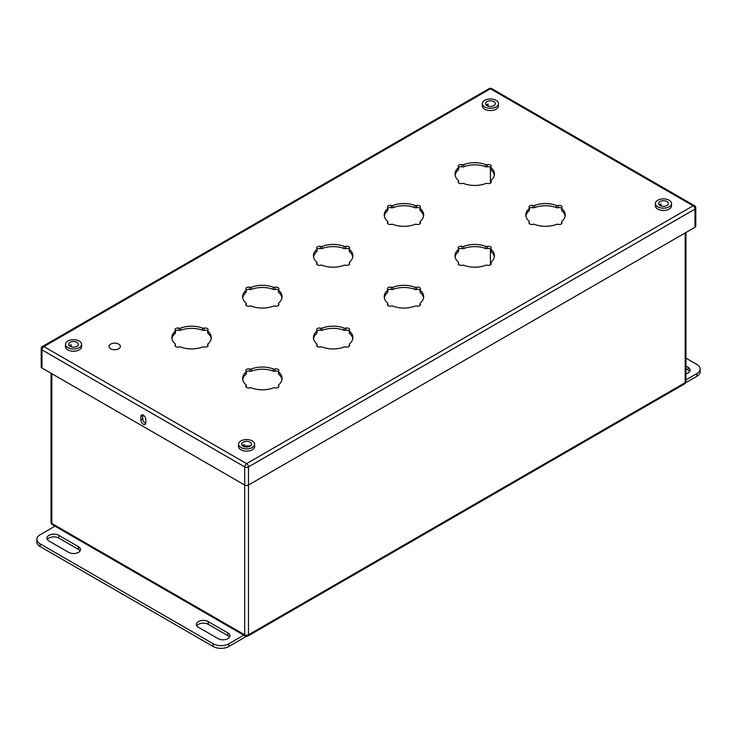 <?xml version="1.0" encoding="UTF-8"?>
<svg xmlns="http://www.w3.org/2000/svg" width="737" height="737" viewBox="0 0 737 737"><rect width="100%" height="100%" fill="white"/><g stroke="black" fill="none" stroke-linecap="round" stroke-linejoin="round"><path stroke-width="1.11" d="M110.651 348.767A5.693 3.289 180 0 1 108.984 346.445A5.693 3.289 180 0 1 112.494 343.405A5.693 3.289 180 0 1 118.703 344.115A5.693 3.289 0 0 1 120.371 346.445A5.693 3.289 0 0 1 116.851 349.485A5.693 3.289 0 0 1 110.651 348.767M685.954 366.086L688.045 367.293A6.955 4.017 180 0 1 690.081 370.131A6.955 4.017 180 0 1 685.954 373.797M685.954 368.813L688.045 370.02A6.955 4.017 180 0 1 689.666 371.494M685.954 358.145L696.889 364.456A11.119 6.421 0 0 1 700.15 368.997A11.119 6.421 0 0 1 696.889 373.539L685.954 379.859M700.15 368.997L700.15 371.724A11.119 6.421 180 0 1 696.889 376.266L685.696 382.733M58.785 535.32L78.454 546.67A6.955 4.017 180 0 1 80.49 549.507A6.955 4.017 180 0 1 76.197 553.22A6.955 4.017 180 0 1 68.624 552.354L48.955 540.995A6.955 4.017 180 0 1 46.919 538.157A6.955 4.017 180 0 1 51.212 534.454A6.955 4.017 180 0 1 58.785 535.32L58.785 538.047L78.454 549.397A6.955 4.017 180 0 1 80.075 550.871M47.334 539.521A6.955 4.017 180 0 1 58.785 538.047M196.779 625.805A6.955 4.017 180 0 1 208.239 624.331L227.899 635.681A6.955 4.017 180 0 1 229.52 637.155M198.4 627.279A6.955 4.017 180 0 1 196.364 624.442A6.955 4.017 180 0 1 200.657 620.729A6.955 4.017 180 0 1 208.239 621.604L227.899 632.954A6.955 4.017 180 0 1 229.935 635.791A6.955 4.017 180 0 1 225.642 639.504A6.955 4.017 180 0 1 218.069 638.629L198.4 627.279M54.98 526.163L40.111 534.749A11.119 6.421 0 0 0 36.85 539.291A11.119 6.421 0 0 0 40.111 543.832L213.15 643.742A11.119 6.421 0 0 0 228.885 643.742L243.754 635.156M228.885 643.742L228.885 646.469L246.379 636.363M228.885 646.469A11.119 6.421 180 0 1 213.15 646.469L40.111 546.559A11.119 6.421 180 0 1 36.85 542.017L36.85 539.291M250.018 445.885L243.146 445.885M175.286 344.833A1.778 1.032 0 0 0 175.443 344.409A1.778 1.032 0 0 0 175.139 343.847A19.715 11.377 180 0 1 171.859 337.555A19.715 11.377 180 0 1 175.139 331.263A1.778 1.032 0 0 0 175.443 330.692A1.778 1.032 0 0 0 175.286 330.277A2.782 1.603 180 0 1 175.037 329.614A2.782 1.603 180 0 1 178.962 328.149A1.778 1.032 0 0 0 180.676 328.076A19.715 11.377 180 0 1 202.463 328.076A1.778 1.032 0 0 0 204.177 328.149A2.782 1.603 180 0 1 208.101 329.614A2.782 1.603 180 0 1 207.852 330.277A1.778 1.032 0 0 0 207.696 330.692A1.778 1.032 0 0 0 207.991 331.263A19.715 11.377 180 0 1 211.279 337.555A19.715 11.377 180 0 1 207.991 343.847A1.778 1.032 0 0 0 207.696 344.409A1.778 1.032 0 0 0 207.852 344.833A2.782 1.603 180 0 1 208.101 345.496A2.782 1.603 180 0 1 204.177 346.961A1.778 1.032 0 0 0 202.463 347.035A19.715 11.377 180 0 1 180.676 347.035A1.778 1.032 0 0 0 178.962 346.961A2.782 1.603 180 0 1 175.037 345.496A2.782 1.603 180 0 1 175.286 344.833L175.286 346.15M246.075 385.709A1.778 1.032 0 0 0 246.232 385.285A1.778 1.032 0 0 0 245.937 384.714A19.715 11.377 180 0 1 242.648 378.422A19.715 11.377 180 0 1 245.937 372.139A1.778 1.032 0 0 0 246.232 371.568A1.778 1.032 0 0 0 246.075 371.144A2.782 1.603 180 0 1 245.826 370.49A2.782 1.603 180 0 1 249.751 369.025A1.778 1.032 0 0 0 251.464 368.942A19.715 11.377 180 0 1 273.252 368.942A1.778 1.032 0 0 0 274.965 369.025A2.782 1.603 180 0 1 278.89 370.49A2.782 1.603 180 0 1 278.641 371.144A1.778 1.032 0 0 0 278.485 371.568A1.778 1.032 0 0 0 278.789 372.139A19.715 11.377 180 0 1 282.068 378.422A19.715 11.377 180 0 1 278.789 384.714A1.778 1.032 0 0 0 278.485 385.285A1.778 1.032 0 0 0 278.641 385.709A2.782 1.603 180 0 1 278.89 386.363A2.782 1.603 180 0 1 274.965 387.828A1.778 1.032 0 0 0 273.252 387.911A19.715 11.377 180 0 1 251.464 387.911A1.778 1.032 0 0 0 249.751 387.828A2.782 1.603 180 0 1 245.826 386.363A2.782 1.603 180 0 1 246.075 385.709L246.075 387.026M316.864 344.833A1.778 1.032 0 0 0 317.021 344.409A1.778 1.032 0 0 0 316.726 343.847A19.715 11.377 180 0 1 313.437 337.555A19.715 11.377 180 0 1 316.726 331.263A1.778 1.032 0 0 0 317.021 330.692A1.778 1.032 0 0 0 316.864 330.277A2.782 1.603 180 0 1 316.624 329.614A2.782 1.603 180 0 1 320.54 328.149A1.778 1.032 0 0 0 322.253 328.076A19.715 11.377 180 0 1 344.05 328.076A1.778 1.032 0 0 0 345.764 328.149A2.782 1.603 180 0 1 349.679 329.614A2.782 1.603 180 0 1 349.439 330.277A1.778 1.032 0 0 0 349.283 330.692A1.778 1.032 0 0 0 349.578 331.263A19.715 11.377 180 0 1 352.857 337.555A19.715 11.377 180 0 1 349.578 343.847A1.778 1.032 0 0 0 349.283 344.409A1.778 1.032 0 0 0 349.439 344.833A2.782 1.603 180 0 1 349.679 345.496A2.782 1.603 180 0 1 345.764 346.961A1.778 1.032 0 0 0 344.05 347.035A19.715 11.377 180 0 1 322.253 347.035A1.778 1.032 0 0 0 320.54 346.961A2.782 1.603 180 0 1 316.624 345.496A2.782 1.603 180 0 1 316.864 344.833L316.864 346.15M246.075 303.966A1.778 1.032 0 0 0 246.232 303.543A1.778 1.032 0 0 0 245.937 302.971A19.715 11.377 180 0 1 242.648 296.679A19.715 11.377 180 0 1 245.937 290.396A1.778 1.032 0 0 0 246.232 289.825A1.778 1.032 0 0 0 246.075 289.401A2.782 1.603 180 0 1 245.826 288.747A2.782 1.603 180 0 1 249.751 287.283A1.778 1.032 0 0 0 251.464 287.2A19.715 11.377 180 0 1 273.252 287.2A1.778 1.032 0 0 0 274.965 287.283A2.782 1.603 180 0 1 278.89 288.747A2.782 1.603 180 0 1 278.641 289.401A1.778 1.032 0 0 0 278.485 289.825A1.778 1.032 0 0 0 278.789 290.396A19.715 11.377 180 0 1 282.068 296.679A19.715 11.377 180 0 1 278.789 302.971A1.778 1.032 0 0 0 278.485 303.543A1.778 1.032 0 0 0 278.641 303.966A2.782 1.603 180 0 1 278.89 304.621A2.782 1.603 180 0 1 274.965 306.085A1.778 1.032 0 0 0 273.252 306.168A19.715 11.377 180 0 1 251.464 306.168A1.778 1.032 0 0 0 249.751 306.085A2.782 1.603 180 0 1 245.826 304.621A2.782 1.603 180 0 1 246.075 303.966L246.075 305.284M387.653 303.966A1.778 1.032 0 0 0 387.809 303.543A1.778 1.032 0 0 0 387.515 302.971A19.715 11.377 180 0 1 384.226 296.679A19.715 11.377 180 0 1 387.515 290.396A1.778 1.032 0 0 0 387.809 289.825A1.778 1.032 0 0 0 387.653 289.401A2.782 1.603 180 0 1 387.413 288.747A2.782 1.603 180 0 1 391.329 287.283A1.778 1.032 0 0 0 393.042 287.2A19.715 11.377 180 0 1 414.839 287.2A1.778 1.032 0 0 0 416.552 287.283A2.782 1.603 180 0 1 420.468 288.747A2.782 1.603 180 0 1 420.228 289.401A1.778 1.032 0 0 0 420.072 289.825A1.778 1.032 0 0 0 420.366 290.396A19.715 11.377 180 0 1 423.655 296.679A19.715 11.377 180 0 1 420.366 302.971A1.778 1.032 0 0 0 420.072 303.543A1.778 1.032 0 0 0 420.228 303.966A2.782 1.603 180 0 1 420.468 304.621A2.782 1.603 180 0 1 416.552 306.085A1.778 1.032 0 0 0 414.839 306.168A19.715 11.377 180 0 1 393.042 306.168A1.778 1.032 0 0 0 391.329 306.085A2.782 1.603 180 0 1 387.413 304.621A2.782 1.603 180 0 1 387.653 303.966L387.653 305.284M316.864 263.091A1.778 1.032 0 0 0 317.021 262.676A1.778 1.032 0 0 0 316.726 262.105A19.715 11.377 180 0 1 313.437 255.813A19.715 11.377 180 0 1 316.726 249.521A1.778 1.032 0 0 0 317.021 248.959A1.778 1.032 0 0 0 316.864 248.535A2.782 1.603 180 0 1 316.624 247.872A2.782 1.603 180 0 1 320.54 246.407A1.778 1.032 0 0 0 322.253 246.333A19.715 11.377 180 0 1 344.05 246.333A1.778 1.032 0 0 0 345.764 246.407A2.782 1.603 180 0 1 349.679 247.872A2.782 1.603 180 0 1 349.439 248.535A1.778 1.032 0 0 0 349.283 248.959A1.778 1.032 0 0 0 349.578 249.521A19.715 11.377 180 0 1 352.857 255.813A19.715 11.377 180 0 1 349.578 262.105A1.778 1.032 0 0 0 349.283 262.676A1.778 1.032 0 0 0 349.439 263.091A2.782 1.603 180 0 1 349.679 263.754A2.782 1.603 180 0 1 345.764 265.219A1.778 1.032 0 0 0 344.05 265.292A19.715 11.377 180 0 1 322.253 265.292A1.778 1.032 0 0 0 320.54 265.219A2.782 1.603 180 0 1 316.624 263.754A2.782 1.603 180 0 1 316.864 263.091L316.864 264.408M458.451 263.091A1.778 1.032 0 0 0 458.607 262.676A1.778 1.032 0 0 0 458.303 262.105A19.715 11.377 180 0 1 455.024 255.813A19.715 11.377 180 0 1 458.303 249.521A1.778 1.032 0 0 0 458.607 248.959A1.778 1.032 0 0 0 458.451 248.535A2.782 1.603 180 0 1 458.202 247.872A2.782 1.603 180 0 1 462.127 246.407A1.778 1.032 0 0 0 463.84 246.333A19.715 11.377 180 0 1 485.628 246.333A1.778 1.032 0 0 0 487.341 246.407A2.782 1.603 180 0 1 491.266 247.872A2.782 1.603 180 0 1 491.017 248.535A1.778 1.032 0 0 0 490.86 248.959A1.778 1.032 0 0 0 491.155 249.521A19.715 11.377 180 0 1 494.444 255.813A19.715 11.377 180 0 1 491.155 262.105A1.778 1.032 0 0 0 490.86 262.676A1.778 1.032 0 0 0 491.017 263.091A2.782 1.603 180 0 1 491.266 263.754A2.782 1.603 180 0 1 487.341 265.219A1.778 1.032 0 0 0 485.628 265.292A19.715 11.377 180 0 1 463.84 265.292A1.778 1.032 0 0 0 462.127 265.219A2.782 1.603 180 0 1 458.202 263.754A2.782 1.603 180 0 1 458.451 263.091L458.451 264.408M387.653 222.224A1.778 1.032 0 0 0 387.809 221.8A1.778 1.032 0 0 0 387.515 221.229A19.715 11.377 180 0 1 384.226 214.946A19.715 11.377 180 0 1 387.515 208.654A1.778 1.032 0 0 0 387.809 208.083A1.778 1.032 0 0 0 387.653 207.659A2.782 1.603 180 0 1 387.413 207.005A2.782 1.603 180 0 1 391.329 205.54A1.778 1.032 0 0 0 393.042 205.457A19.715 11.377 180 0 1 414.839 205.457A1.778 1.032 0 0 0 416.552 205.54A2.782 1.603 180 0 1 420.468 207.005A2.782 1.603 180 0 1 420.228 207.659A1.778 1.032 0 0 0 420.072 208.083A1.778 1.032 0 0 0 420.366 208.654A19.715 11.377 180 0 1 423.655 214.946A19.715 11.377 180 0 1 420.366 221.229A1.778 1.032 0 0 0 420.072 221.8A1.778 1.032 0 0 0 420.228 222.224A2.782 1.603 180 0 1 420.468 222.878A2.782 1.603 180 0 1 416.552 224.343A1.778 1.032 0 0 0 414.839 224.426A19.715 11.377 180 0 1 393.042 224.426A1.778 1.032 0 0 0 391.329 224.343A2.782 1.603 180 0 1 387.413 222.878A2.782 1.603 180 0 1 387.653 222.224L387.653 223.541M529.24 222.224A1.778 1.032 0 0 0 529.396 221.8A1.778 1.032 0 0 0 529.102 221.229A19.715 11.377 180 0 1 525.813 214.946A19.715 11.377 180 0 1 529.102 208.654A1.778 1.032 0 0 0 529.396 208.083A1.778 1.032 0 0 0 529.24 207.659A2.782 1.603 180 0 1 528.991 207.005A2.782 1.603 180 0 1 532.915 205.54A1.778 1.032 0 0 0 534.629 205.457A19.715 11.377 180 0 1 556.417 205.457A1.778 1.032 0 0 0 558.13 205.54A2.782 1.603 180 0 1 562.055 207.005A2.782 1.603 180 0 1 561.806 207.659A1.778 1.032 0 0 0 561.649 208.083A1.778 1.032 0 0 0 561.953 208.654A19.715 11.377 180 0 1 565.233 214.946A19.715 11.377 180 0 1 561.953 221.229A1.778 1.032 0 0 0 561.649 221.8A1.778 1.032 0 0 0 561.806 222.224A2.782 1.603 180 0 1 562.055 222.878A2.782 1.603 180 0 1 558.13 224.343A1.778 1.032 0 0 0 556.417 224.426A19.715 11.377 180 0 1 534.629 224.426A1.778 1.032 0 0 0 532.915 224.343A2.782 1.603 180 0 1 528.991 222.878A2.782 1.603 180 0 1 529.24 222.224L529.24 223.541M458.451 181.348A1.778 1.032 0 0 0 458.607 180.934A1.778 1.032 0 0 0 458.303 180.362A19.715 11.377 180 0 1 455.024 174.07A19.715 11.377 180 0 1 458.303 167.778A1.778 1.032 0 0 0 458.607 167.216A1.778 1.032 0 0 0 458.451 166.792A2.782 1.603 180 0 1 458.202 166.129A2.782 1.603 180 0 1 462.127 164.673A1.778 1.032 0 0 0 463.84 164.591A19.715 11.377 180 0 1 485.628 164.591A1.778 1.032 0 0 0 487.341 164.673A2.782 1.603 180 0 1 491.266 166.129A2.782 1.603 180 0 1 491.017 166.792A1.778 1.032 0 0 0 490.86 167.216A1.778 1.032 0 0 0 491.155 167.778A19.715 11.377 180 0 1 494.444 174.07A19.715 11.377 180 0 1 491.155 180.362A1.778 1.032 0 0 0 490.86 180.934A1.778 1.032 0 0 0 491.017 181.348A2.782 1.603 180 0 1 491.266 182.011A2.782 1.603 180 0 1 487.341 183.476A1.778 1.032 0 0 0 485.628 183.559A19.715 11.377 180 0 1 463.84 183.559A1.778 1.032 0 0 0 462.127 183.476A2.782 1.603 180 0 1 458.202 182.011A2.782 1.603 180 0 1 458.451 181.348L458.451 182.665M525.905 216.033A19.715 11.377 180 0 1 529.102 210.828A1.778 1.032 0 0 0 529.396 210.257L529.396 208.083M561.806 209.833A1.778 1.032 0 0 0 561.649 210.257A1.778 1.032 0 0 0 561.953 210.828A19.715 11.377 180 0 1 565.141 216.033M529.396 208.35A2.782 1.603 180 0 1 532.915 207.714A1.778 1.032 0 0 0 534.629 207.631A19.715 11.377 180 0 1 556.417 207.631A1.778 1.032 0 0 0 558.13 207.714A2.782 1.603 180 0 1 561.649 208.35M455.116 256.9A19.715 11.377 180 0 1 458.303 251.695A1.778 1.032 0 0 0 458.607 251.133L458.607 248.959M491.017 250.709A1.778 1.032 0 0 0 490.86 251.133A1.778 1.032 0 0 0 491.155 251.695A19.715 11.377 180 0 1 494.352 256.9M458.607 249.217A2.782 1.603 180 0 1 462.127 248.581A1.778 1.032 0 0 0 463.84 248.507A19.715 11.377 180 0 1 485.628 248.507A1.778 1.032 0 0 0 487.341 248.581A2.782 1.603 180 0 1 490.86 249.217M384.318 297.766A19.715 11.377 180 0 1 387.515 292.571A1.778 1.032 0 0 0 387.809 291.999L387.809 289.825M420.228 291.576A1.778 1.032 0 0 0 420.072 291.999A1.778 1.032 0 0 0 420.366 292.571A19.715 11.377 180 0 1 423.563 297.766M387.809 290.092A2.782 1.603 180 0 1 391.329 289.457A1.778 1.032 0 0 0 393.042 289.374A19.715 11.377 180 0 1 414.839 289.374A1.778 1.032 0 0 0 416.552 289.457A2.782 1.603 180 0 1 420.072 290.092M313.529 338.642A19.715 11.377 180 0 1 316.726 333.437A1.778 1.032 0 0 0 317.021 332.866L317.021 330.692M349.439 332.451A1.778 1.032 0 0 0 349.283 332.866A1.778 1.032 0 0 0 349.578 333.437A19.715 11.377 180 0 1 352.774 338.642M317.021 330.959A2.782 1.603 180 0 1 320.54 330.323A1.778 1.032 0 0 0 322.253 330.25A19.715 11.377 180 0 1 344.05 330.25A1.778 1.032 0 0 0 345.764 330.323A2.782 1.603 180 0 1 349.283 330.959M171.951 338.642A19.715 11.377 180 0 1 175.139 333.437A1.778 1.032 0 0 0 175.443 332.866L175.443 330.692M207.852 332.451A1.778 1.032 0 0 0 207.696 332.866A1.778 1.032 0 0 0 207.991 333.437A19.715 11.377 180 0 1 211.187 338.642M175.443 330.959A2.782 1.603 180 0 1 178.962 330.323A1.778 1.032 0 0 0 180.676 330.25A19.715 11.377 180 0 1 202.463 330.25A1.778 1.032 0 0 0 204.177 330.323A2.782 1.603 180 0 1 207.696 330.959M486.66 105.446A5.914 3.418 180 0 1 487.378 105.151M659.698 205.347A5.914 3.418 180 0 1 660.426 205.052M242.823 446.032A5.914 3.418 180 0 1 243.542 445.738M69.775 346.123A5.914 3.418 180 0 1 70.503 345.828M242.74 379.509A19.715 11.377 180 0 1 245.937 374.313A1.778 1.032 0 0 0 246.232 373.742L246.232 371.568M278.641 373.318A1.778 1.032 0 0 0 278.485 373.742A1.778 1.032 0 0 0 278.789 374.313A19.715 11.377 180 0 1 281.976 379.509M246.232 371.835A2.782 1.603 180 0 1 249.751 371.199A1.778 1.032 0 0 0 251.464 371.116A19.715 11.377 180 0 1 273.252 371.116A1.778 1.032 0 0 0 274.965 371.199A2.782 1.603 180 0 1 278.485 371.835M242.74 297.766A19.715 11.377 180 0 1 245.937 292.571A1.778 1.032 0 0 0 246.232 291.999L246.232 289.825M278.641 291.576A1.778 1.032 0 0 0 278.485 291.999A1.778 1.032 0 0 0 278.789 292.571A19.715 11.377 180 0 1 281.976 297.766M246.232 290.092A2.782 1.603 180 0 1 249.751 289.457A1.778 1.032 0 0 0 251.464 289.374A19.715 11.377 180 0 1 273.252 289.374A1.778 1.032 0 0 0 274.965 289.457A2.782 1.603 180 0 1 278.485 290.092M313.529 256.9A19.715 11.377 180 0 1 316.726 251.695A1.778 1.032 0 0 0 317.021 251.133L317.021 248.959M349.439 250.709A1.778 1.032 0 0 0 349.283 251.133A1.778 1.032 0 0 0 349.578 251.695A19.715 11.377 180 0 1 352.774 256.9M317.021 249.217A2.782 1.603 180 0 1 320.54 248.581A1.778 1.032 0 0 0 322.253 248.507A19.715 11.377 180 0 1 344.05 248.507A1.778 1.032 0 0 0 345.764 248.581A2.782 1.603 180 0 1 349.283 249.217M384.318 216.033A19.715 11.377 180 0 1 387.515 210.828A1.778 1.032 0 0 0 387.809 210.257L387.809 208.083M420.228 209.833A1.778 1.032 0 0 0 420.072 210.257A1.778 1.032 0 0 0 420.366 210.828A19.715 11.377 180 0 1 423.563 216.033M387.809 208.35A2.782 1.603 180 0 1 391.329 207.714A1.778 1.032 0 0 0 393.042 207.631A19.715 11.377 180 0 1 414.839 207.631A1.778 1.032 0 0 0 416.552 207.714A2.782 1.603 180 0 1 420.072 208.35M455.116 175.157A19.715 11.377 180 0 1 458.303 169.952A1.778 1.032 0 0 0 458.607 169.39L458.607 167.216M491.017 168.966A1.778 1.032 0 0 0 490.86 169.39A1.778 1.032 0 0 0 491.155 169.952A19.715 11.377 180 0 1 494.352 175.157M458.607 167.474A2.782 1.603 180 0 1 462.127 166.838A1.778 1.032 0 0 0 463.84 166.765A19.715 11.377 180 0 1 485.628 166.765A1.778 1.032 0 0 0 487.341 166.838A2.782 1.603 180 0 1 490.86 167.474M695.792 207.991A2.672 2.672 0 0 0 694.457 205.678A2.672 1.538 -60 0 0 693.121 205.816L490.418 88.781L43.879 346.593L246.582 463.619L693.121 205.816A2.672 1.538 60 0 1 695.009 209.087A2.672 1.538 0 0 0 695.792 207.991L695.792 226.148A2.672 1.538 180 0 1 695.009 227.245L695.009 209.087L248.47 466.889L248.47 485.047L695.009 227.245M51.046 373.244L51.046 522.358A2.672 2.672 0 0 0 52.382 524.67L245.246 636.022A2.672 2.672 0 0 0 247.918 636.022A2.672 1.538 -120 0 0 248.47 634.797L248.47 485.047A2.672 1.538 180 0 1 244.693 485.047L244.693 466.889L41.991 349.863L41.991 368.021L244.693 485.047L244.693 634.797A2.672 1.538 0 0 0 248.47 634.797L685.17 382.669A2.672 1.538 0 0 0 685.954 381.582L685.954 232.468M41.991 368.021A2.672 1.538 180 0 1 41.208 366.934L41.208 348.767A2.672 1.538 0 0 0 41.991 349.863A2.672 1.538 -60 0 1 43.879 346.593A2.672 1.538 60 0 0 42.543 346.454A2.672 2.672 0 0 0 41.208 348.767M140.887 416.608L140.887 420.007A3.473 2.008 -120 0 0 142.407 423.508A3.473 2.008 -120 0 0 145.078 424.438A3.473 2.008 -120 0 0 145.797 422.845L145.797 419.445A3.473 2.008 -120 0 0 144.286 415.944A3.473 2.008 -120 0 0 141.605 415.014A3.473 2.008 -120 0 0 140.887 416.608L142.766 415.521A3.473 2.008 60 0 1 142.821 414.949M145.742 423.416A3.473 2.008 60 0 1 142.766 418.92L142.766 415.521M661.08 206.01L661.08 203.983A4.892 2.828 0 0 0 659.265 204.997M660.426 205.761L660.426 204.232M655.405 203.541L655.405 205.816A8.052 4.652 0 0 0 657.773 209.096A8.052 4.652 180 0 0 666.543 210.109A8.052 4.652 180 0 0 671.518 205.816L671.518 203.541A8.052 4.652 180 0 1 666.543 207.834A8.052 4.652 180 0 1 657.773 206.83A8.052 4.652 0 0 1 655.405 203.541A8.052 4.652 0 0 1 660.38 199.248A8.052 4.652 0 0 1 669.159 200.252A8.052 4.652 180 0 1 671.518 203.541M660.002 205.54A4.892 2.828 0 0 0 665.336 206.148A4.892 2.828 0 0 0 668.358 203.541A4.892 2.828 0 0 0 666.921 201.542A4.892 2.828 0 0 0 661.586 200.934A4.892 2.828 0 0 0 658.565 203.541A4.892 2.828 0 0 0 660.002 205.54M244.196 446.696L244.196 444.669A4.892 2.828 0 0 0 242.381 445.682M243.542 446.438L249.64 446.438M243.542 445.885L243.542 444.918M238.53 444.227L238.53 446.493A8.052 4.652 0 0 0 240.888 449.782A8.052 4.652 180 0 0 249.668 450.795A8.052 4.652 180 0 0 254.633 446.493L254.633 444.227A8.052 4.652 180 0 1 249.668 448.52A8.052 4.652 180 0 1 240.888 447.516A8.052 4.652 0 0 1 238.53 444.227A8.052 4.652 0 0 1 243.496 439.934A8.052 4.652 0 0 1 252.275 440.938A8.052 4.652 180 0 1 254.633 444.227M243.118 446.226A4.892 2.828 0 0 0 248.452 446.834A4.892 2.828 0 0 0 251.474 444.227A4.892 2.828 0 0 0 250.046 442.228A4.892 2.828 0 0 0 244.712 441.61A4.892 2.828 0 0 0 241.69 444.227A4.892 2.828 0 0 0 243.118 446.226M71.148 346.786L71.148 344.759A4.892 2.828 0 0 0 69.342 345.773M70.503 346.537L70.503 345.008M65.482 344.317L65.482 346.593A8.052 4.652 0 0 0 67.841 349.882A8.052 4.652 180 0 0 76.62 350.886A8.052 4.652 180 0 0 81.595 346.593L81.595 344.317A8.052 4.652 180 0 1 76.62 348.61A8.052 4.652 180 0 1 67.841 347.606A8.052 4.652 0 0 1 65.482 344.317A8.052 4.652 0 0 1 70.457 340.024A8.052 4.652 0 0 1 79.228 341.028A8.052 4.652 180 0 1 81.595 344.317M70.079 346.316A4.892 2.828 0 0 0 75.414 346.934A4.892 2.828 0 0 0 78.435 344.317A4.892 2.828 0 0 0 76.998 342.318A4.892 2.828 0 0 0 71.664 341.71A4.892 2.828 0 0 0 68.642 344.317A4.892 2.828 0 0 0 70.079 346.316M488.032 106.1L488.032 104.074A4.892 2.828 0 0 0 486.217 105.087M487.378 105.852L487.378 104.322M482.367 103.631L482.367 105.907A8.052 4.652 0 0 0 484.725 109.196A8.052 4.652 180 0 0 493.504 110.2A8.052 4.652 180 0 0 498.47 105.907L498.47 103.631A8.052 4.652 180 0 1 493.504 107.934A8.052 4.652 180 0 1 484.725 106.92A8.052 4.652 0 0 1 482.367 103.631A8.052 4.652 0 0 1 487.332 99.338A8.052 4.652 0 0 1 496.112 100.343A8.052 4.652 180 0 1 498.47 103.631M486.954 105.631A4.892 2.828 0 0 0 492.288 106.248A4.892 2.828 0 0 0 495.31 103.631A4.892 2.828 0 0 0 493.882 101.632A4.892 2.828 0 0 0 488.548 101.024A4.892 2.828 0 0 0 485.526 103.631A4.892 2.828 0 0 0 486.954 105.631M688.045 370.02L688.045 367.293M696.889 373.539L696.889 376.266M78.454 549.397L78.454 546.67M208.239 624.331L208.239 621.604M227.899 635.681L227.899 632.954M40.111 543.832L40.111 546.559M213.15 643.742L213.15 646.469M248.47 466.889A2.672 1.538 -120 0 0 246.582 463.619A2.672 1.538 -60 0 0 244.693 466.889A2.672 1.538 0 0 0 248.47 466.889M489.082 88.652A2.672 1.538 -120 0 1 490.418 88.781A2.672 1.538 -60 0 1 491.754 88.652A2.672 2.672 0 0 0 489.082 88.652L42.543 346.454M175.139 333.437L175.139 331.263M178.962 330.323L178.962 328.149M180.676 330.25L180.676 328.076M202.463 330.25L202.463 328.076M204.177 330.323L204.177 328.149M207.991 333.437L207.991 331.263M207.852 346.15L207.852 344.833M245.937 374.313L245.937 372.139M249.751 371.199L249.751 369.025M251.464 371.116L251.464 368.942M273.252 371.116L273.252 368.942M274.965 371.199L274.965 369.025M278.789 374.313L278.789 372.139M278.641 387.026L278.641 385.709M316.726 333.437L316.726 331.263M320.54 330.323L320.54 328.149M322.253 330.25L322.253 328.076M344.05 330.25L344.05 328.076M345.764 330.323L345.764 328.149M349.578 333.437L349.578 331.263M349.439 346.15L349.439 344.833M245.937 292.571L245.937 290.396M249.751 289.457L249.751 287.283M251.464 289.374L251.464 287.2M273.252 289.374L273.252 287.2M274.965 289.457L274.965 287.283M278.789 292.571L278.789 290.396M278.641 305.284L278.641 303.966M387.515 292.571L387.515 290.396M391.329 289.457L391.329 287.283M393.042 289.374L393.042 287.2M414.839 289.374L414.839 287.2M416.552 289.457L416.552 287.283M420.366 292.571L420.366 290.396M420.228 305.284L420.228 303.966M316.726 251.695L316.726 249.521M320.54 248.581L320.54 246.407M322.253 248.507L322.253 246.333M344.05 248.507L344.05 246.333M345.764 248.581L345.764 246.407M349.578 251.695L349.578 249.521M349.439 264.408L349.439 263.091M458.303 251.695L458.303 249.521M462.127 248.581L462.127 246.407M463.84 248.507L463.84 246.333M485.628 248.507L485.628 246.333M487.341 248.581L487.341 246.407M491.155 251.695L491.155 249.521M491.017 264.408L491.017 263.091M387.515 210.828L387.515 208.654M391.329 207.714L391.329 205.54M393.042 207.631L393.042 205.457M414.839 207.631L414.839 205.457M416.552 207.714L416.552 205.54M420.366 210.828L420.366 208.654M420.228 223.541L420.228 222.224M529.102 210.828L529.102 208.654M532.915 207.714L532.915 205.54M534.629 207.631L534.629 205.457M556.417 207.631L556.417 205.457M558.13 207.714L558.13 205.54M561.953 210.828L561.953 208.654M561.806 223.541L561.806 222.224M458.303 169.952L458.303 167.778M462.127 166.838L462.127 164.673M463.84 166.765L463.84 164.591M485.628 166.765L485.628 164.591M487.341 166.838L487.341 164.673M491.155 169.952L491.155 167.778M491.017 182.665L491.017 181.348M142.766 418.92L140.887 420.007M51.83 373.696L51.83 523.445L244.693 634.797A2.672 1.538 -60 0 0 245.246 636.022M51.046 522.358A2.672 1.538 0 0 0 51.83 523.445A2.672 1.538 -60 0 0 52.382 524.67M685.17 232.92L685.17 382.669A2.672 1.538 60 0 1 684.618 383.885A2.672 2.672 0 0 0 685.954 381.582M490.427 167.161L490.427 183.163L490.409 167.152M490.427 248.903L490.427 264.896L490.409 248.894M694.457 205.678L491.754 88.652M207.696 332.866L207.696 330.692M207.696 346.326L207.696 344.409M175.443 346.326L175.443 344.409M278.485 373.742L278.485 371.568M278.485 387.192L278.485 385.285M246.232 387.192L246.232 385.285M349.283 332.866L349.283 330.692M349.283 346.326L349.283 344.409M317.021 346.326L317.021 344.409M278.485 291.999L278.485 289.825M278.485 305.45L278.485 303.543M246.232 305.45L246.232 303.543M420.072 291.999L420.072 289.825M420.072 305.45L420.072 303.543M387.809 305.45L387.809 303.543M349.283 251.133L349.283 248.959M349.283 264.583L349.283 262.676M317.021 264.583L317.021 262.676M490.86 251.133L490.86 248.959M490.86 264.583L490.86 262.676M458.607 264.583L458.607 262.676M420.072 210.257L420.072 208.083M420.072 223.707L420.072 221.8M387.809 223.707L387.809 221.8M561.649 210.257L561.649 208.083M561.649 223.707L561.649 221.8M529.396 223.707L529.396 221.8M490.86 169.39L490.86 167.216M490.86 182.84L490.86 180.934M458.607 182.84L458.607 180.934M247.918 636.022L684.618 383.885"/></g></svg>
